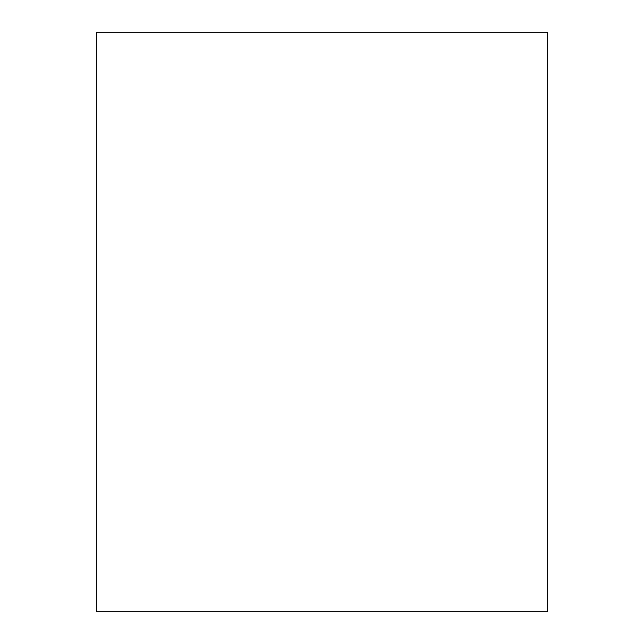 <?xml version="1.0" encoding="UTF-8"?>
<svg xmlns="http://www.w3.org/2000/svg" width="644" height="644" viewBox="0 0 644 644"><rect width="100%" height="100%" fill="white"/><g stroke="black" fill="none" stroke-linecap="round" stroke-linejoin="round"><path stroke-width="0.97" d="M96.334 611.8L547.666 611.8L547.666 32.2L96.334 32.2L96.334 611.8"/></g></svg>
